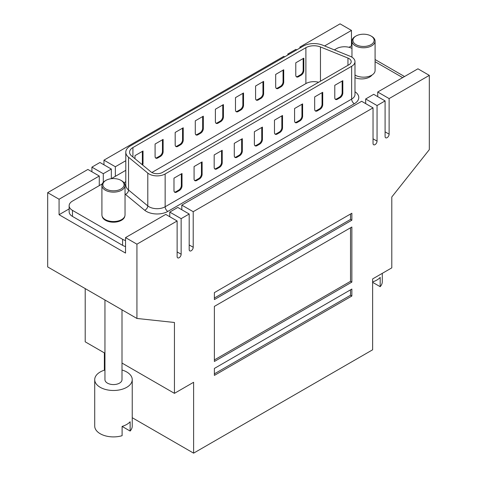 <?xml version="1.0" encoding="UTF-8"?>
<svg xmlns="http://www.w3.org/2000/svg" width="477" height="477" viewBox="0 0 477 477"><rect width="100%" height="100%" fill="white"/><g stroke="black" fill="none" stroke-linecap="round" stroke-linejoin="round"><path stroke-width="0.72" d="M47.682 192.66L87.881 169.448L99.276 176.025L59.07 199.237L47.682 192.66L47.682 266.929L136.929 318.457L174.445 322.482L174.445 393.346L193.608 382.286L193.608 453.15L372.632 349.79L372.632 278.926L391.796 267.859L391.796 196.995L429.318 149.647L429.318 75.372L389.119 98.584L389.119 134.174A2.844 1.64 -60 0 1 387.879 137.036A2.844 1.64 -60 0 1 385.684 137.793A2.844 1.64 -60 0 1 385.094 136.494L385.094 100.903L377.057 105.548L377.057 141.132A2.844 1.64 -60 0 1 375.816 143.994A2.844 1.64 -60 0 1 373.628 144.758A2.844 1.64 -60 0 1 373.038 143.458L373.038 107.868L193.209 211.693L193.209 247.277A2.844 1.64 120 0 1 191.969 250.139A2.844 1.64 120 0 1 189.774 250.902A2.844 1.64 120 0 1 189.19 249.602L189.19 214.012L181.147 218.657L181.147 254.241A2.844 1.64 120 0 1 179.907 257.103A2.844 1.64 120 0 1 177.718 257.866A2.844 1.64 120 0 1 177.128 256.566L177.128 220.976L136.929 244.182L125.534 237.606L165.74 214.4L177.128 220.976M99.276 185.619L99.276 176.025M377.724 96.652L377.724 92.007L389.119 98.584M351.96 46.186L351.466 45.899L351.466 30.427L340.071 23.85L299.872 47.062L300.743 47.563M299.872 47.062L299.872 48.064M91.906 171.774L91.906 167.129L99.943 162.49L111.332 169.061L103.294 173.706L103.294 182.309M111.332 178.654L111.332 169.061M103.962 164.809L103.962 160.165L283.791 56.346L284.662 56.846M288.68 54.527L287.81 54.02L295.853 49.381L296.724 49.882M103.962 160.165L115.351 166.741L115.351 176.335M287.81 54.02L287.81 55.028M91.906 167.129L103.294 173.706M69.141 208.896L59.07 214.71L59.07 199.237M104.368 352.885L104.368 370.182M85.204 288.591L85.204 341.824L104.952 353.224M59.07 214.71L125.534 253.084L125.534 237.606M214.382 299.58L351.865 220.201L351.865 213.243L214.382 292.616L214.382 299.58M214.382 361.471L351.865 282.098L351.865 227.01L214.382 306.389L214.382 361.471M214.382 375.399L351.865 296.02L351.865 289.056L214.382 368.435L214.382 375.399M136.929 244.182L136.929 318.457M365.668 103.61L365.668 98.972L373.706 94.327L385.094 100.903M169.758 216.719L169.758 212.08L181.147 218.657M365.668 98.972L377.057 105.548M169.758 212.08L177.796 207.435L189.19 214.012M181.82 209.755L181.82 205.116L361.649 101.291L373.038 107.868M181.82 205.116L193.209 211.693M351.466 45.899L349.027 47.306M404.526 76.535L375.083 59.536M429.318 75.372L417.93 68.801L377.724 92.007M351.466 30.427L324.587 45.941M125.791 160.713L115.351 166.741M174.445 393.346L122.005 363.069M193.608 453.15L132.236 417.715M214.382 373.849L350.523 295.245L351.865 296.02M214.382 359.926L350.523 281.323L350.523 227.785M350.523 281.323L351.865 282.098M214.382 298.03L350.523 219.432L351.865 220.201M350.523 219.432L350.523 214.012M350.523 295.245L350.523 289.831M371.696 36.383L371.028 35.996A10.613 6.129 0 0 0 356.021 35.996A10.613 6.129 0 0 0 356.021 44.659A10.613 6.129 0 0 0 371.028 44.659A10.613 6.129 0 0 0 371.028 35.996L371.696 36.383A11.561 6.672 180 0 1 375.083 41.1A11.561 6.672 180 0 1 367.946 47.271A11.561 6.672 180 0 1 355.347 45.822A11.561 6.672 180 0 1 351.96 41.1A11.561 6.672 180 0 1 355.347 36.383L356.021 35.996M375.083 41.1L375.083 70.501A11.561 6.672 180 0 1 367.946 76.666A11.561 6.672 180 0 1 355.347 75.223A11.561 6.672 180 0 1 354.983 74.996M372.632 281.895A18.764 10.834 0 0 0 380.187 277.405L380.187 286.689A18.764 10.834 180 0 0 382.286 281.71L382.286 273.351M372.632 282.33L380.187 286.689M121.653 180.747L120.979 180.36A10.613 6.129 0 0 0 105.972 180.36A10.613 6.129 0 0 0 105.972 189.023A10.613 6.129 0 0 0 120.979 189.023A10.613 6.129 0 0 0 120.979 180.36L121.653 180.747A11.561 6.672 180 0 1 125.04 185.464A11.561 6.672 180 0 1 117.902 191.629A11.561 6.672 180 0 1 105.304 190.186A11.561 6.672 180 0 1 101.917 185.464A11.561 6.672 180 0 1 105.304 180.747L105.972 180.36M125.04 185.464L125.04 214.865A11.561 6.672 180 0 1 117.902 221.03A11.561 6.672 180 0 1 105.304 219.581A11.561 6.672 180 0 1 101.917 214.865L101.917 185.464M122.005 309.841L122.005 379.65A8.526 4.925 180 0 1 116.74 384.2A8.526 4.925 180 0 1 107.444 383.132A8.526 4.925 180 0 1 104.952 379.65L104.952 299.991M122.005 370.003A18.764 10.834 180 0 1 126.745 371.994A18.764 10.834 180 0 1 132.236 379.65A18.764 10.834 180 0 1 120.657 389.661A18.764 10.834 180 0 1 100.212 387.312A18.764 10.834 180 0 1 94.714 379.65A18.764 10.834 180 0 1 104.952 370.003M132.236 379.65L132.236 426.074A18.764 10.834 180 0 1 130.138 431.053L130.138 421.763A18.764 10.834 0 0 1 122.1 426.408L122.1 435.692A18.764 10.834 180 0 1 100.212 433.73A18.764 10.834 180 0 1 94.714 426.074L94.714 379.65M122.1 426.408L130.138 431.053M318.654 82.247A11.37 6.565 0 0 0 305.894 83.582L151.883 172.501M348.973 58.552A7.578 4.376 0 0 0 347.96 58.063L320.461 46.949A11.37 6.565 0 0 0 305.894 47.682L132.916 147.554A11.37 6.565 0 0 0 129.583 152.193A11.37 6.565 0 0 0 131.64 155.961L150.899 171.839A7.578 4.376 0 0 0 162.466 172.424L348.973 64.741A7.578 4.376 0 0 0 351.191 61.646A7.578 4.376 0 0 0 348.973 58.552M155.085 156.414L155.085 144.036L163.122 139.391L163.122 151.769A3.792 2.188 -60 0 1 160.445 156.414L157.762 157.965A3.792 2.188 -60 0 1 155.872 158.149A3.792 2.188 -60 0 1 155.085 156.414M195.284 133.202L195.284 120.824L203.327 116.185L203.327 128.563A3.792 2.188 -60 0 1 200.644 133.202L197.967 134.752A3.792 2.188 -60 0 1 196.071 134.937A3.792 2.188 -60 0 1 195.284 133.202M235.483 109.996L235.483 97.618L243.526 92.973L243.526 105.351A3.792 2.188 -60 0 1 240.843 109.996L238.166 111.54A3.792 2.188 -60 0 1 236.27 111.731A3.792 2.188 -60 0 1 235.483 109.996M275.688 86.784L275.688 74.406L283.726 69.767L283.726 82.145A3.792 2.188 -60 0 1 281.042 86.784L278.365 88.334A3.792 2.188 -60 0 1 276.469 88.519A3.792 2.188 -60 0 1 275.688 86.784M295.788 75.181L295.788 62.803L303.825 58.158L303.825 70.542A3.792 2.188 -60 0 1 301.148 75.181L298.465 76.731A3.792 2.188 -60 0 1 296.569 76.916A3.792 2.188 -60 0 1 295.788 75.181M255.583 98.393L255.583 86.015L263.626 81.37L263.626 93.748A3.792 2.188 -60 0 1 260.943 98.393L258.266 99.937A3.792 2.188 -60 0 1 256.37 100.128A3.792 2.188 -60 0 1 255.583 98.393M215.383 121.599L215.383 109.221L223.427 104.582L223.427 116.96A3.792 2.188 -60 0 1 220.744 121.599L218.067 123.149A3.792 2.188 -60 0 1 216.17 123.334A3.792 2.188 -60 0 1 215.383 121.599M175.184 144.811L175.184 132.433L183.228 127.788L183.228 140.166A3.792 2.188 -60 0 1 180.544 144.811L177.867 146.356A3.792 2.188 -60 0 1 175.971 146.546A3.792 2.188 -60 0 1 175.184 144.811M134.985 158.716L134.985 155.639L143.022 151L143.022 163.378A3.792 2.188 -60 0 1 142.689 165.072M147.792 173.091A11.37 6.565 0 0 0 165.149 173.968L351.65 66.291A11.37 6.565 0 0 0 354.983 61.646A11.37 6.565 0 0 0 351.65 57.007A11.37 6.565 0 0 0 350.136 56.274L322.631 45.154A15.163 8.753 0 0 0 303.217 46.132L130.233 146.004A15.163 8.753 0 0 0 125.791 152.193A15.163 8.753 0 0 0 128.534 157.213L147.792 173.091L147.792 205.897A11.37 6.565 0 0 0 165.149 206.774L351.65 99.097A11.37 6.565 0 0 0 354.983 94.452L354.983 61.646M262.952 81.758L262.952 93.361A3.792 2.188 -60 0 1 260.275 98.006L257.598 99.55A3.792 2.188 -60 0 1 256.066 99.878M242.853 93.361L242.853 104.964A3.792 2.188 -60 0 1 240.175 109.609L237.492 111.159A3.792 2.188 -60 0 1 235.966 111.487M162.454 139.779L162.454 151.388A3.792 2.188 -60 0 1 159.777 156.027L157.094 157.577A3.792 2.188 -60 0 1 155.562 157.905M303.157 58.546L303.157 70.155A3.792 2.188 -60 0 1 300.474 74.794L297.797 76.344A3.792 2.188 -60 0 1 296.265 76.672M202.653 116.573L202.653 128.176A3.792 2.188 -60 0 1 199.976 132.821L197.293 134.365A3.792 2.188 -60 0 1 195.767 134.693M222.753 104.964L222.753 116.573A3.792 2.188 -60 0 1 220.076 121.212L217.393 122.762A3.792 2.188 -60 0 1 215.866 123.09M283.058 70.155L283.058 81.758A3.792 2.188 -60 0 1 280.375 86.397L277.697 87.947A3.792 2.188 -60 0 1 276.165 88.275M182.554 128.176L182.554 139.779A3.792 2.188 -60 0 1 179.877 144.424L177.194 145.968A3.792 2.188 -60 0 1 175.667 146.302M142.355 151.388L142.355 162.991A3.792 2.188 -60 0 1 142.063 164.553M314.677 109.299A3.792 2.188 120 0 0 315.464 111.034A3.792 2.188 120 0 0 317.36 110.849L320.037 109.299A3.792 2.188 120 0 0 322.72 104.66L322.72 92.282L314.677 96.92L314.677 109.299M334.782 97.696A3.792 2.188 120 0 0 335.564 99.431A3.792 2.188 120 0 0 337.46 99.24L340.137 97.696A3.792 2.188 120 0 0 342.82 93.051L342.82 80.673L334.782 85.317L334.782 97.696M294.577 108.523L294.577 120.902A3.792 2.188 120 0 0 295.364 122.637A3.792 2.188 120 0 0 297.26 122.452L299.938 120.902A3.792 2.188 120 0 0 302.621 116.263L302.621 103.885L294.577 108.523M274.478 120.132L274.478 132.511A3.792 2.188 120 0 0 275.265 134.246A3.792 2.188 120 0 0 277.161 134.055L279.838 132.511A3.792 2.188 120 0 0 282.521 127.866L282.521 115.488L274.478 120.132M254.378 131.735L254.378 144.114A3.792 2.188 120 0 0 255.165 145.849A3.792 2.188 120 0 0 257.061 145.658L259.738 144.114A3.792 2.188 120 0 0 262.422 139.469L262.422 127.091L254.378 131.735M234.279 143.338L234.279 155.717A3.792 2.188 120 0 0 235.066 157.452A3.792 2.188 120 0 0 236.962 157.267L239.639 155.717A3.792 2.188 120 0 0 242.322 151.078L242.322 138.7L234.279 143.338M214.179 154.942L214.179 167.326A3.792 2.188 120 0 0 214.966 169.061A3.792 2.188 120 0 0 216.856 168.87L219.539 167.326A3.792 2.188 120 0 0 222.216 162.681L222.216 150.303L214.179 154.942M194.079 166.551L194.079 178.929A3.792 2.188 120 0 0 194.866 180.664A3.792 2.188 120 0 0 196.757 180.473L199.44 178.929A3.792 2.188 120 0 0 202.117 174.284L202.117 161.906L194.079 166.551M173.98 178.154L173.98 190.532A3.792 2.188 120 0 0 174.761 192.267A3.792 2.188 120 0 0 176.657 192.082L179.34 190.532A3.792 2.188 120 0 0 182.017 185.893L182.017 173.509L173.98 178.154M254.861 145.604A3.792 2.188 120 0 0 256.387 145.276L259.071 143.726A3.792 2.188 120 0 0 261.748 139.087L261.748 127.478M315.16 110.789A3.792 2.188 120 0 0 316.692 110.461L319.369 108.911A3.792 2.188 120 0 0 322.047 104.272L322.047 92.663M194.556 180.419A3.792 2.188 120 0 0 196.089 180.085L198.766 178.541A3.792 2.188 120 0 0 201.449 173.896L201.449 162.293M214.656 168.81A3.792 2.188 120 0 0 216.188 168.482L218.871 166.938A3.792 2.188 120 0 0 221.549 162.293L221.549 150.69M174.457 192.022A3.792 2.188 120 0 0 175.989 191.694L178.666 190.144A3.792 2.188 120 0 0 181.349 185.505L181.349 173.896M295.06 122.392A3.792 2.188 120 0 0 296.587 122.064L299.27 120.52A3.792 2.188 120 0 0 301.947 115.875L301.947 104.272M234.762 157.207A3.792 2.188 120 0 0 236.288 156.879L238.971 155.329A3.792 2.188 120 0 0 241.648 150.69L241.648 139.087M335.259 99.186A3.792 2.188 120 0 0 336.792 98.852L339.469 97.308A3.792 2.188 120 0 0 342.152 92.663L342.152 81.06M274.961 134.001A3.792 2.188 120 0 0 276.487 133.667L279.17 132.123A3.792 2.188 120 0 0 281.847 127.478L281.847 115.875M354.983 77.679A11.37 6.565 0 0 0 372.048 75.008M102.233 183.907L72.474 201.091A11.37 6.565 0 0 0 69.141 205.736A11.37 6.565 0 0 0 72.474 210.375L122.589 239.311A11.37 6.565 0 0 0 125.534 240.539M402.654 77.62L375.083 61.7M351.96 48.374A11.37 6.565 0 0 0 336.452 48.684L334.359 49.894M125.791 170.307L111.26 178.696M102.15 216.188A11.37 6.565 0 0 0 105.435 220.279A11.37 6.565 0 0 0 117.384 221.799A11.37 6.565 0 0 0 124.807 216.188M69.141 205.736L69.141 211.77A11.37 6.565 0 0 0 72.474 216.409L122.589 245.345A11.37 6.565 0 0 0 125.534 246.573M385.094 131.849L389.119 134.174M177.128 251.922L181.147 254.241M373.038 138.813L377.057 141.132M189.19 244.957L193.209 247.277M347.96 58.063L347.96 65.325M305.894 47.682L305.894 83.582M132.916 147.554L132.916 157.011M320.461 46.949L320.461 81.203M257.598 99.55L258.266 99.937M260.275 98.006L260.943 98.393M262.952 93.361L263.626 93.748M242.853 104.964L243.526 105.351M157.094 157.577L157.762 157.965M159.777 156.027L160.445 156.414M300.474 74.794L301.148 75.181M303.157 70.155L303.825 70.542M199.976 132.821L200.644 133.202M202.653 128.176L203.327 128.563M217.393 122.762L218.067 123.149M280.375 86.397L281.042 86.784M277.697 87.947L278.365 88.334M162.454 151.388L163.122 151.769M197.293 134.365L197.967 134.752M240.175 109.609L240.843 109.996M237.492 111.159L238.166 111.54M220.076 121.212L220.744 121.599M297.797 76.344L298.465 76.731M179.877 144.424L180.544 144.811M182.554 139.779L183.228 140.166M283.058 81.758L283.726 82.145M142.355 162.991L143.022 163.378M222.753 116.573L223.427 116.96M177.194 145.968L177.867 146.356M165.149 173.968L165.149 206.774A3.792 2.188 60 0 0 167.826 211.412A15.163 8.753 180 0 1 144.686 210.244A3.792 2.534 129.5 0 0 147.792 205.897L128.534 190.019L128.534 157.213M351.65 66.291L351.65 99.097A3.792 2.188 -120 0 0 354.333 103.736L167.826 211.412M125.791 152.193L125.791 184.998A15.163 8.753 0 0 0 128.534 190.019A3.792 2.534 129.5 0 1 125.433 194.366A18.949 10.941 180 0 1 125.04 194.032M256.387 145.276L257.061 145.658M319.369 108.911L320.037 109.299M316.692 110.461L317.36 110.849M196.089 180.085L196.757 180.473M201.449 173.896L202.117 174.284M221.549 162.293L222.216 162.681M216.188 168.482L216.856 168.87M322.047 104.272L322.72 104.66M178.666 190.144L179.34 190.532M175.989 191.694L176.657 192.082M296.587 122.064L297.26 122.452M236.288 156.879L236.962 157.267M342.152 92.663L342.82 93.051M336.792 98.852L337.46 99.24M198.766 178.541L199.44 178.929M181.349 185.505L182.017 185.893M218.871 166.938L219.539 167.326M241.648 150.69L242.322 151.078M281.847 127.478L282.521 127.866M299.27 120.52L299.938 120.902M301.947 115.875L302.621 116.263M261.748 139.087L262.422 139.469M339.469 97.308L340.137 97.696M276.487 133.667L277.161 134.055M259.071 143.726L259.738 144.114M279.17 132.123L279.838 132.511M238.971 155.329L239.639 155.717M144.686 210.244L125.433 194.366M124.205 182.977A18.949 10.941 180 0 1 125.791 181.528M354.983 91.757A15.163 8.753 180 0 1 354.333 103.736M122.589 239.311L122.589 245.345M72.474 210.375L72.474 216.409M351.96 41.1L351.96 57.192M354.995 75.008L354.995 77.679M122.005 219.366L122.005 219.98M104.952 219.366L104.952 219.98"/></g></svg>
